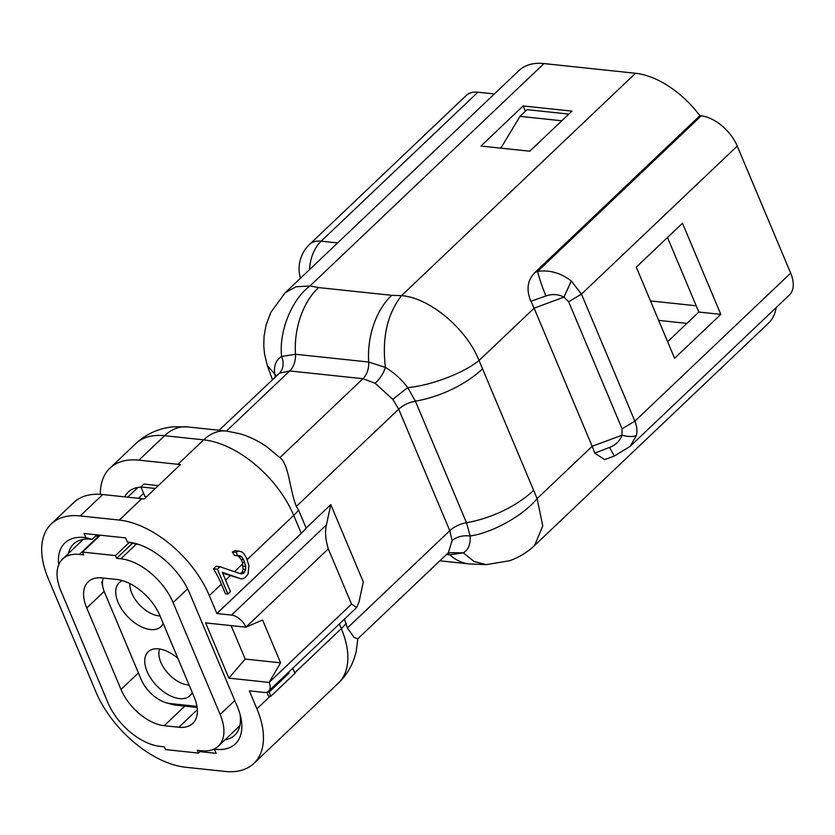<?xml version="1.0" encoding="UTF-8"?>
<svg xmlns="http://www.w3.org/2000/svg" width="835" height="835" viewBox="0 0 835 835"><rect width="100%" height="100%" fill="white"/><g stroke="black" fill="none" stroke-linecap="round" stroke-linejoin="round"><path stroke-width="1.25" d="M287.835 672.916L289.108 673.083L269.1 692.1L270.843 696.244L294.953 673.334L293.21 669.19L291.937 669.012M287.804 672.947L289.108 673.083M267.503 691.933L269.1 692.1M266.803 692.205L268.4 695.993L270.843 696.244M256.919 708.832L249.373 690.879L264.017 692.424A13.475 7.651 -133.5 0 0 268.651 691.14A13.475 7.651 -133.5 0 0 269.131 682.414L280.591 662.833L245.198 659.076L228.863 678.145L205.64 622.9L245.918 627.168A13.475 7.651 -133.5 0 0 231.504 615.082L216.86 613.537L209.314 595.585A84.199 47.814 -133.5 0 0 119.269 520.069L80.223 515.926A84.199 47.814 -133.5 0 0 51.238 523.952A84.199 47.814 -133.5 0 0 48.232 578.519L95.837 691.766A84.199 47.814 -133.5 0 0 185.881 767.281L224.928 771.425A84.199 47.814 -133.5 0 0 253.903 763.399A84.199 47.814 -133.5 0 0 256.919 708.832L270.227 696.181M523.148 105.951L480.95 146.052L529.755 151.218L571.965 111.118L523.148 105.951L525.372 111.243M720.814 314.377L682.498 223.227L636.28 267.148L674.596 358.298L720.814 314.377L698.843 312.05L667.499 237.474M667.624 341.724L698.843 312.05M604.686 459.584L594.697 453.144L609.54 447.414C615.812 445.013 619.967 440.943 622.002 435.223L622.065 428.814L568.656 301.759L581.473 294.108L571.317 280.977C560.849 272.972 549.618 269.768 537.615 271.354L701.233 115.856A33.682 19.122 46.5 0 1 737.253 146.062L790.661 273.128A33.682 19.122 46.5 0 1 789.451 294.953L630.174 446.318L636.343 435.651C637.397 430.975 636.917 426.142 634.882 421.164L581.473 294.108L737.253 146.062M275.299 376.846L274.642 373.506C273.713 365.667 276.041 359.989 281.635 356.461C278.681 331.568 291.822 299.254 310.004 285.946L295.966 286.791L285.246 292.699L270.864 312.269L266.031 325.212L264.058 336.275L263.766 345.815L264.528 353.904L267.325 365.699L272.419 379.601M219.083 430.265L279.495 373.141C283.441 368.84 284.151 363.277 281.635 356.461L295.475 354.27A67.364 46.134 -84 0 1 318.479 287.564L310.004 285.946L543.992 63.575L635.519 73.271A72.415 41.124 46.5 0 1 699.907 115.721L701.233 115.856M276.333 375.854L267.325 365.699M279.495 373.141L289.724 370.949A16.836 11.533 96 0 0 295.475 354.27L368.694 362.025L385.426 367.452C381.845 337.987 387.221 314.043 401.531 295.642L635.519 73.271M298.586 510.091A50.517 23.077 157.2 0 1 293.722 515.372L301.268 533.325A50.517 23.077 157.2 0 0 306.132 528.054L298.586 510.091L296.331 506.448C289.296 488.371 288.993 464.312 279.902 457.622L267.482 447.289C258.996 441.224 249.863 436.726 240.083 433.783L226.41 431.048A50.517 34.6 96 0 0 203.677 439.857L177.949 464.302L138.902 460.158A84.199 47.814 -133.5 0 0 109.917 468.184A84.199 47.814 -133.5 0 0 100.357 494.341M226.473 431.048L289.724 370.949L362.943 378.704L375.145 383.265C379.852 379.027 383.286 373.756 385.426 367.452C393.859 372.473 401.301 379.184 407.751 387.597L415.392 401.155L466.483 522.689L470.136 536.007C470.669 544.211 468.414 549.827 463.362 552.843L474.04 561.485L486.304 564.637L509.444 560.765C518.932 557.456 527.323 552.353 534.598 545.474L542.771 525.893L537.103 498.62L479.05 360.511C466.588 328.708 429.44 297.594 401.531 295.642L391.698 295.319L318.479 287.564M375.145 383.265L392.784 399.36L398.692 409.16L449.783 530.695L452.121 540.527L448.385 552.707L463.362 552.843L449.741 554.826L446.516 554.482M448.385 552.707L357.756 638.838L354.103 637.491L347.412 627.983L344.427 619.132M452.121 540.527C456.881 536.675 462.882 535.172 470.136 536.007C492.598 532.709 523.378 515.519 537.103 498.62L592.161 446.297A72.415 41.124 46.5 0 1 594.697 453.144M392.784 399.36L407.751 387.597C430.787 385.613 463.55 373.151 479.05 360.511L534.108 308.188L592.161 446.297L622.002 435.223C628.139 436.788 632.92 436.924 636.343 435.651M609.54 447.414L614.289 456.035L630.174 446.328M776.174 307.572A72.415 41.124 46.5 0 1 768.419 323.26L534.598 545.474M530.862 301.268A72.415 41.124 46.5 0 1 534.108 308.188L563.949 297.114C558.271 294.17 552.248 293.784 545.881 295.987L530.862 301.268C526.008 289.505 527.459 279.829 535.193 272.252L699.907 115.721M545.881 295.987C541.769 285.727 539.013 277.523 537.615 271.354L535.193 272.252M568.656 301.759L563.949 297.114L571.317 280.977M68.449 553.48A50.517 28.693 46.5 0 1 73.584 544.023A50.517 28.693 46.5 0 1 90.963 539.212L92.184 539.347L96.912 534.849M140.969 487.118A50.517 28.693 -133.5 0 0 128.246 492.076A50.517 28.693 -133.5 0 0 124.739 496.867M58.68 564.825A57.26 32.513 46.5 0 1 84.627 537.51L85.848 537.636L84.105 533.492L125.594 537.886L127.337 542.03L134.905 543.867A50.517 28.693 46.5 0 1 138.84 544.503M127.337 542.03L128.559 542.166A57.26 32.513 46.5 0 1 136.001 543.627A57.26 32.513 46.5 0 1 189.785 593.518L237.39 706.765A57.26 32.513 46.5 0 1 240.72 716.962A57.26 32.513 46.5 0 1 215.639 749.329L214.48 748.849M85.848 537.636L92.184 539.347M239.979 714.082A50.517 28.693 46.5 0 1 234.729 735.165A50.517 28.693 46.5 0 1 225.022 739.81M214.418 749.193L216.161 753.337L199.993 751.625M177.949 464.302A84.199 47.814 -133.5 0 1 180.412 464.615L144.236 498.986A84.199 47.814 -133.5 0 0 141.773 498.672L102.726 494.539A84.199 47.814 -133.5 0 0 73.751 502.555L51.238 523.952M244.78 562.519L242.327 562.258L243.121 569.251L245.563 569.512L243.58 573.321L240.95 573.895L219.991 566.756L217.424 569.188L227.882 594.05L230.439 591.608L222.319 572.278L240.856 578.812L242.975 578.728L245.323 577.465L248.11 573.854L248.872 565.399L246.482 558.01L243.935 553.668L241.743 551.872L238.528 551.069L236.19 552.321L237.641 555.776L239.76 555.692L241.659 556.788L243.622 559.753L245.72 566.464L245.563 569.512M243.277 566.203L245.72 566.464M243.121 569.251L242.171 572.09L244.603 572.351M242.171 572.09L241.138 573.071L243.58 573.321M241.138 573.071L239.541 573.415M219.991 566.756L216.056 566.339L213.489 568.771A84.199 47.814 -133.5 0 1 221.369 584.124L225.44 593.789L227.882 594.05M240.856 578.812L222.653 573.071M237.641 555.776L234.416 555.432A84.199 47.814 -133.5 0 0 232.391 551.925L234.854 550.672L238.528 551.069M232.391 551.925L236.19 552.321M242.327 562.258A84.199 47.814 -133.5 0 0 241.075 559.492L238.841 556.496L241.659 556.788M238.841 556.496L236.722 555.379M241.075 559.492L243.622 559.753M213.489 568.771L217.424 569.188M301.268 533.325L216.86 613.537M326.443 524.86L330.796 504.611L363.308 581.953L358.956 602.202L356.628 607.525L351.535 604.112L328.312 548.866C325.441 539.379 324.825 531.373 326.443 524.86L231.504 615.082M306.132 528.054L330.796 504.611M351.535 604.112L269.131 682.414L228.863 678.145M280.591 662.833L262.597 620.019L245.918 627.168L328.312 548.866M245.198 659.076L231.128 625.603M285.246 292.699L519.067 70.474A72.415 41.124 46.5 0 1 543.992 63.575M309.597 269.548A33.682 23.067 -84 0 1 321.151 241.179A33.682 19.122 -133.5 0 0 309.566 244.384L466.316 95.42A33.682 19.122 46.5 0 1 477.902 92.205L494.372 93.948M568.844 114.082L527.042 109.656L520.007 116.347L561.809 120.772M500.802 148.16L520.007 116.347M686.923 323.385L658.658 320.389M696.213 305.777L650.475 300.934M86.746 607.963A40.414 22.952 46.5 0 1 88.197 581.765A40.414 22.952 46.5 0 1 102.11 577.924L116.754 579.469A40.414 22.952 46.5 0 1 159.976 615.719L194.221 697.204A40.414 22.952 46.5 0 1 192.781 723.402A40.414 22.952 46.5 0 1 178.867 727.243L164.224 725.698A40.414 22.952 46.5 0 1 121.002 689.449L86.746 607.963L104.166 591.42M158.326 485.605L143.912 484.07L140.896 486.941L144.956 496.606L146.574 496.773M155.32 488.465L140.896 486.941M100.273 535.204L82.498 552.092L83.667 554.857L79.388 554.398A48.837 27.732 -133.5 0 0 62.583 559.053A48.837 27.732 -133.5 0 0 60.84 590.71L107.861 702.569A48.837 27.732 -133.5 0 0 160.09 746.375L164.359 746.824L165.518 749.59L198.469 753.076L197.31 750.31L201.579 750.769A48.837 27.732 -133.5 0 0 218.384 746.114A48.837 27.732 -133.5 0 0 220.137 714.468L173.106 602.599A48.837 27.732 -133.5 0 0 120.887 558.792L116.618 558.344L115.449 555.578L129.185 542.531M116.618 558.344L132.358 543.387M82.498 552.092L115.449 555.578M99.094 536.321L98.488 536.258A48.837 27.732 -133.5 0 0 95.618 536.091M198.469 753.076L200.974 750.707M160.059 615.938A25.259 14.341 46.5 0 1 158.796 615.854A25.259 14.341 46.5 0 1 129.843 583.592M192.227 692.466A30.31 17.211 46.5 0 1 192.081 692.789A30.31 17.211 46.5 0 1 179.515 698.603A30.31 17.211 46.5 0 1 149.465 676.152A30.31 17.211 46.5 0 1 151.218 649.787A30.31 17.211 46.5 0 1 158.619 648.878A30.31 17.211 46.5 0 1 177.918 658.408M189.096 684.992A25.259 14.341 46.5 0 1 187.823 684.909A25.259 14.341 46.5 0 1 165.998 670.933A25.259 14.341 46.5 0 1 159.631 649.014M103.352 578.05A26.95 15.301 -133.5 0 0 102.976 587.548A26.95 15.301 -133.5 0 0 104.542 592.349L141.115 679.356A26.95 15.301 -133.5 0 0 166.426 702.84L171.895 704.375A33.682 19.122 -133.5 0 0 176.268 705.231L197.112 707.433M166.426 702.84A26.95 15.301 -133.5 0 0 169.923 703.529L194.336 706.107A26.95 15.301 -133.5 0 0 196.924 706.18M163.201 623.411A30.31 17.211 46.5 0 1 163.055 623.735A30.31 17.211 46.5 0 1 150.488 629.548A30.31 17.211 46.5 0 1 120.438 607.097A30.31 17.211 46.5 0 1 122.192 580.742A30.31 17.211 46.5 0 1 122.453 580.628M339.365 623.943L341.327 628.619L294.755 672.874M279.902 457.622L362.943 378.704A16.836 11.533 96 0 0 368.694 362.025A67.364 46.134 -84 0 1 391.698 295.319M226.41 431.048L187.364 426.904A50.517 34.6 96 0 0 164.62 435.713L203.677 439.857A84.199 47.814 46.5 0 1 293.722 515.372L247.15 559.617M187.364 426.904L173.722 426.779C159.109 428.115 146.417 433.772 135.646 443.74A84.199 47.814 46.5 0 1 164.62 435.713L138.902 460.158M447.664 553.386A16.836 11.533 -84 0 1 449.741 554.826A67.364 46.134 96 0 0 469.374 563.938L486.304 564.637M347.412 627.983L449.783 530.695A16.836 7.692 157.2 0 1 466.483 522.689A67.364 30.77 -22.8 0 0 533.262 490.667M296.331 506.448L398.692 409.16C403.221 405.111 408.785 402.449 415.392 401.155A67.364 30.77 -22.8 0 0 482.181 369.133M790.661 273.128L634.882 421.164L622.065 428.814M128.559 542.166L134.905 543.867M84.627 537.51L90.963 539.212M215.639 749.329L215.868 748.066M102.726 494.539L80.223 515.926M141.773 498.672L119.269 520.069M230.262 575.68L225.607 580.106M242.714 563.834L234.458 571.683M221.369 584.124L209.314 595.585M346.191 623.348A50.517 23.077 157.2 0 1 341.327 628.619A84.199 47.814 46.5 0 1 338.311 683.187L253.903 763.399M337.622 242.922L321.151 241.179L477.902 92.205M197.331 709.708L178.867 727.243M184.806 706.139L164.224 725.698M138.401 672.916L121.002 689.449M143.599 493.381L138.401 498.318M98.488 536.258L79.388 554.398M136.397 544.055L120.887 558.792M187.614 588.811L173.106 602.599M234.781 700.544L220.137 714.468M169.923 703.529L176.268 705.231M194.336 706.107L197.029 706.838M309.566 244.384A33.682 33.682 0 0 0 300.443 278.253M439.857 560.817L469.374 563.938M604.404 459.688L614.289 456.035M135.646 443.74L109.917 468.184M357.818 638.702L356.274 651.091C353.487 663.585 347.506 674.283 338.311 683.187M268.651 691.14L356.639 607.536M137.942 487.442L127.692 497.18M83.281 539.389L62.583 559.053M239.854 725.719L218.384 746.114M102.976 587.548L101.724 582.016"/></g></svg>
